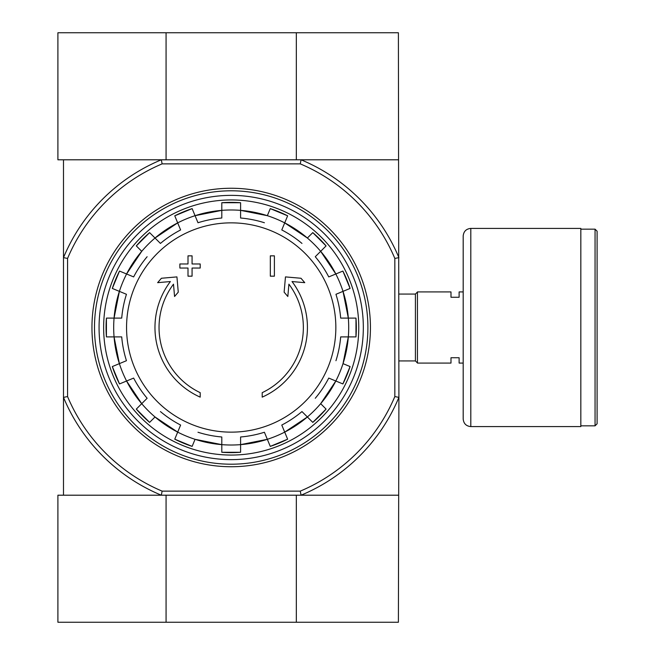 <?xml version="1.0" encoding="UTF-8"?>
<svg xmlns="http://www.w3.org/2000/svg" width="655" height="655" viewBox="0 0 655 655"><rect width="100%" height="100%" fill="white"/><g stroke="black" fill="none" stroke-linecap="round" stroke-linejoin="round"><path stroke-width="0.98" d="M200.201 397.143A76.226 76.226 0 0 1 170.374 281.552L157.642 282.665L161.408 278.26L176.932 276.901L178.266 292.163L174.566 296.494L173.493 284.172A72.165 72.165 0 0 0 200.201 392.664L200.201 397.143M262.197 392.664L262.197 397.143A76.226 76.226 0 0 0 292.024 281.552L304.755 282.665L300.989 278.26L285.465 276.901L284.123 292.163L287.832 296.494L288.904 284.172A72.165 72.165 0 0 1 262.197 392.664M270.327 276.173L274.396 276.173L274.396 255.843L270.327 255.843L270.327 276.173M188.001 268.042L188.001 276.173L192.071 276.173L192.071 268.042L200.201 268.042L200.201 263.973L192.071 263.973L192.071 255.843L188.001 255.843L188.001 263.973L179.871 263.973L179.871 268.042L188.001 268.042M231.199 222.856A104.644 104.644 0 0 1 335.843 327.5A104.644 104.644 0 0 1 231.199 432.144A104.644 104.644 0 0 1 126.554 327.5A104.644 104.644 0 0 1 231.199 222.856M126.579 273.986A117.515 117.515 0 0 0 119.382 291.36L126.448 294.291A109.893 109.893 0 0 0 121.715 318.101L114.06 318.101A117.507 117.507 0 0 1 119.382 291.36L112.316 288.437A125.13 125.13 0 0 1 119.513 271.064L126.579 273.986A117.507 117.507 0 0 1 141.726 251.323L136.314 245.912A125.13 125.13 0 0 1 149.61 232.623L155.022 238.027A117.507 117.507 0 0 1 177.685 222.88L180.616 229.946A109.893 109.893 0 0 0 160.426 243.431L155.022 238.027A117.515 117.515 0 0 0 141.726 251.323L126.579 273.986L133.645 276.918A109.893 109.893 0 0 1 147.129 256.727M114.06 336.899L121.715 336.899A109.893 109.893 0 0 0 126.448 360.709L119.382 363.64A117.507 117.507 0 0 1 114.068 336.899L106.421 336.899A125.13 125.13 0 0 1 106.421 318.101L114.06 318.101A117.515 117.515 0 0 0 114.06 336.899L119.382 363.64L112.316 366.563L119.513 383.936A125.13 125.13 0 0 1 112.316 366.563M119.382 363.64A117.515 117.515 0 0 0 126.579 381.014L133.645 378.082A109.893 109.893 0 0 0 147.129 398.273L141.726 403.677A117.507 117.507 0 0 1 126.579 381.014L119.513 383.936M155.022 416.973L149.61 422.377A125.13 125.13 0 0 1 136.314 409.088L141.726 403.677A117.515 117.515 0 0 0 155.022 416.973L177.685 432.12A117.507 117.507 0 0 1 155.022 416.973M160.426 411.569A109.893 109.893 0 0 0 180.616 425.054L174.762 439.186L192.136 446.383A125.13 125.13 0 0 1 174.762 439.186M197.982 432.251A109.893 109.893 0 0 0 221.799 436.983L221.799 444.639A117.507 117.507 0 0 1 195.059 439.317L192.136 446.383M221.799 444.639A117.515 117.515 0 0 0 240.598 444.639L240.598 436.983A109.893 109.893 0 0 0 264.407 432.251L267.338 439.317A117.507 117.507 0 0 1 240.598 444.63L240.598 452.277A125.13 125.13 0 0 1 221.799 452.277L221.799 444.639L195.059 439.317A117.515 117.515 0 0 1 177.685 432.12M284.712 432.12L281.781 425.054A109.893 109.893 0 0 0 301.971 411.569L307.375 416.973A117.507 117.507 0 0 1 284.712 432.12L287.635 439.186A125.13 125.13 0 0 1 270.261 446.383L267.338 439.317A117.515 117.515 0 0 0 284.712 432.12L307.375 416.973L312.779 422.377A125.13 125.13 0 0 0 326.075 409.088L320.672 403.677A117.515 117.515 0 0 1 307.375 416.973M315.268 398.273A109.893 109.893 0 0 0 328.753 378.082L335.819 381.014A117.507 117.507 0 0 1 320.672 403.677L335.819 381.014L342.884 383.936L350.081 366.563A125.13 125.13 0 0 1 342.884 383.936M335.95 360.709A109.893 109.893 0 0 0 340.682 336.899L348.329 336.899A117.507 117.507 0 0 1 343.015 363.64L350.081 366.563M348.329 318.101L340.682 318.101A109.893 109.893 0 0 0 335.95 294.291L343.015 291.36A117.507 117.507 0 0 1 348.329 318.101L355.976 318.101A125.13 125.13 0 0 1 355.976 336.899L348.329 336.899A117.515 117.515 0 0 0 348.329 318.101L343.015 291.36L350.081 288.437A125.13 125.13 0 0 0 342.884 271.064L350.081 288.437M343.015 291.36A117.515 117.515 0 0 0 335.819 273.986L328.753 276.918A109.893 109.893 0 0 0 315.268 256.727L320.672 251.323A117.507 117.507 0 0 1 335.819 273.986L342.884 271.064M307.375 238.027L312.779 232.623A125.13 125.13 0 0 1 326.075 245.912L320.672 251.323A117.515 117.515 0 0 0 307.375 238.027L284.712 222.88A117.507 117.507 0 0 1 307.375 238.027M301.971 243.431A109.893 109.893 0 0 0 281.781 229.946L287.635 215.814L270.261 208.618A125.13 125.13 0 0 1 287.635 215.814M264.407 222.749A109.893 109.893 0 0 0 240.598 218.017L240.598 210.361A117.507 117.507 0 0 1 267.338 215.683L270.261 208.618M221.799 210.361L221.799 218.017A109.893 109.893 0 0 0 197.982 222.749L195.059 215.683A117.507 117.507 0 0 1 221.799 210.37L221.799 202.722A125.13 125.13 0 0 1 240.598 202.722L240.598 210.361A117.515 117.515 0 0 0 221.799 210.361L195.059 215.683L192.136 208.618L174.762 215.814A125.13 125.13 0 0 1 192.136 208.618M195.059 215.683A117.515 117.515 0 0 0 177.685 222.88L174.762 215.814M296.33 159.795L296.33 32.75L398.396 32.75L398.903 397.372A181.681 181.681 0 0 1 301.071 495.205L300.26 491.135L162.137 491.135L161.318 495.205A181.681 181.681 0 0 1 63.494 397.372L63.494 495.205M398.396 495.205L57.902 495.205L57.902 622.25L398.396 622.25L398.903 397.372L394.834 396.562A177.611 177.611 0 0 1 300.26 491.135M398.396 159.795L161.318 159.795L162.137 163.865L300.26 163.865L301.071 159.795A181.681 181.681 0 0 1 398.903 257.628L394.834 258.438L394.834 396.562M162.137 163.865A177.611 177.611 0 0 0 67.563 258.438L67.563 396.562A177.611 177.611 0 0 0 162.137 491.135M300.26 163.865A177.611 177.611 0 0 1 394.834 258.438M63.494 159.795L63.494 397.372L67.563 396.562M67.563 258.438L63.494 257.628A181.681 181.681 0 0 1 161.318 159.795L57.902 159.795L57.902 32.75L296.33 32.75M99.069 327.5A132.13 132.13 0 0 1 297.264 213.072A132.13 132.13 0 0 1 297.264 441.928A132.13 132.13 0 0 1 99.069 327.5M103.646 327.5A127.553 127.553 0 0 1 294.979 217.034A127.553 127.553 0 0 1 294.979 437.966A127.553 127.553 0 0 1 103.646 327.5M94.492 327.5A136.707 136.707 0 0 1 299.548 209.109A136.707 136.707 0 0 1 299.548 445.891A136.707 136.707 0 0 1 94.492 327.5M91.954 327.5A139.245 139.245 0 0 1 300.817 206.915A139.245 139.245 0 0 1 300.817 448.085A139.245 139.245 0 0 1 91.954 327.5M166.067 159.795L166.067 32.75M166.067 495.205L166.067 622.25M296.33 495.205L296.33 622.25M463.183 363.075L459.122 363.075L459.122 357.736L450.992 357.736L450.992 363.075L417.448 363.075L417.448 291.925L450.992 291.925L450.992 297.264L459.122 297.264L459.122 291.925L463.183 291.925M398.903 294.07L415.417 294.07L415.417 360.93L417.448 362.96M417.448 292.04L415.417 294.07M597.098 231.199L597.098 423.801L595.059 425.832L595.059 229.168L597.098 231.199M580.829 229.168L595.059 229.168M580.829 228.407L580.829 426.593L470.806 426.593C466.18 426.143 463.642 423.605 463.183 418.971L463.183 236.029C463.642 231.395 466.18 228.857 470.806 228.407L580.829 228.407M348.329 336.899L343.015 363.64A117.515 117.515 0 0 1 335.819 381.014M240.598 210.361L267.338 215.683A117.515 117.515 0 0 1 284.712 222.88M470.806 228.407L470.806 426.593M240.598 444.639L267.338 439.317M335.819 273.986L320.672 251.323M177.685 222.88L155.022 238.027M119.382 291.36L114.06 318.101M126.579 381.014L141.726 403.677M326.075 245.912L312.787 232.615M240.598 202.722L221.799 202.722M149.61 232.615L136.314 245.912M119.513 271.064L112.316 288.437M106.421 336.899L106.421 318.101M136.314 409.088L149.61 422.385M221.799 452.277L240.598 452.277M270.261 446.383L287.635 439.186M312.787 422.385L326.075 409.088M355.976 336.899L355.976 318.101M398.903 360.93L415.417 360.93M580.829 425.832L595.059 425.832"/></g></svg>

